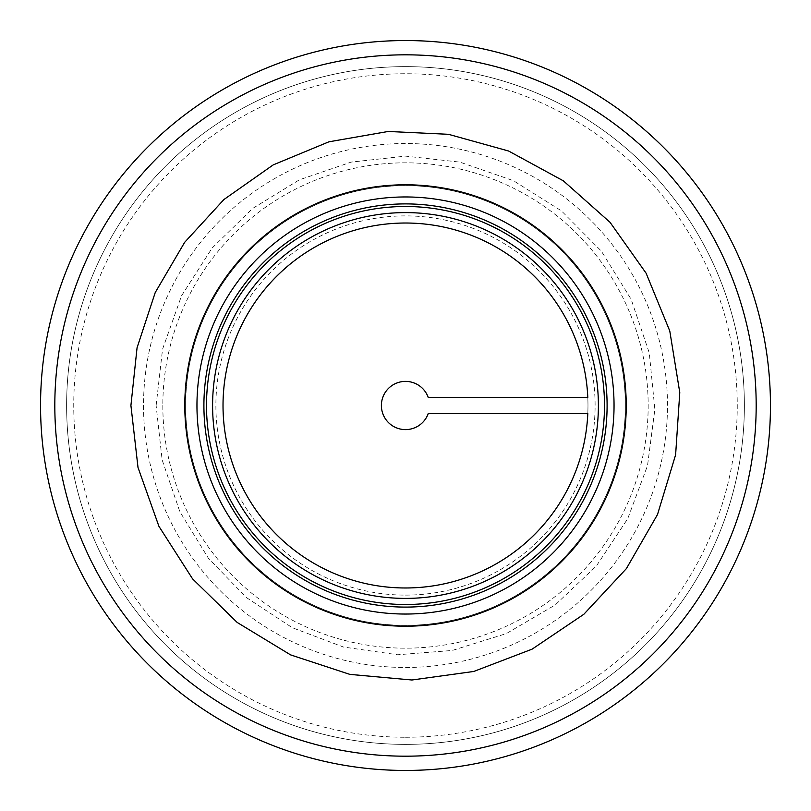 <?xml version="1.0" encoding="UTF-8"?>
<svg xmlns="http://www.w3.org/2000/svg" width="811" height="811" viewBox="0 0 811 811"><rect width="100%" height="100%" fill="white"/><g stroke="black" fill="none" stroke-linecap="round" stroke-linejoin="round"><path stroke-width="0.61" stroke-dasharray="4.05 3.04" d="M405.5 770.45A364.95 364.95 0 0 0 721.557 223.025A364.95 364.95 0 0 0 89.443 223.025A364.95 364.95 0 0 0 405.5 770.45M405.5 614.039A208.539 208.539 0 0 0 586.1 301.226A208.539 208.539 0 0 0 224.9 301.226A208.539 208.539 0 0 0 405.5 614.039A208.539 208.539 0 0 0 614.039 405.5A208.539 208.539 0 0 0 405.5 196.961A208.539 208.539 0 0 0 196.961 405.5A208.539 208.539 0 0 0 405.5 614.039M587.975 405.5A182.475 182.475 0 0 0 314.262 247.477A182.475 182.475 0 0 0 314.262 563.523A182.475 182.475 0 0 0 587.975 405.5A182.475 182.475 0 0 1 587.803 413.539A182.475 182.475 0 0 0 587.803 397.461A182.475 182.475 0 0 1 587.975 405.5M405.5 595.112A189.612 189.612 0 0 0 569.707 310.694A189.612 189.612 0 0 0 241.293 310.694A189.612 189.612 0 0 0 405.5 595.112M405.5 744.386A338.886 338.886 0 0 1 112.019 236.062A338.886 338.886 0 0 1 698.981 236.062A338.886 338.886 0 0 1 405.5 744.386A338.886 338.886 0 0 0 698.981 236.062A338.886 338.886 0 0 0 112.019 236.062A338.886 338.886 0 0 0 405.5 744.386M587.803 397.461L428.238 397.461A24.117 24.117 0 0 0 391.155 386.117A24.117 24.117 0 0 0 391.155 424.883A24.117 24.117 0 0 0 428.238 413.539L587.803 413.539M203.906 405.5A201.594 201.594 0 0 0 506.297 580.088A201.594 201.594 0 0 0 506.297 230.912A201.594 201.594 0 0 0 203.906 405.5M196.961 405.5A208.539 208.539 0 0 0 509.774 586.1A208.539 208.539 0 0 0 509.774 224.9A208.539 208.539 0 0 0 196.961 405.5A208.539 208.539 0 0 0 509.774 586.1A208.539 208.539 0 0 0 509.774 224.9A208.539 208.539 0 0 0 196.961 405.5M223.025 405.5A182.475 182.475 0 0 0 496.737 563.523A182.475 182.475 0 0 0 496.737 247.477A182.475 182.475 0 0 0 223.025 405.5M185.658 405.5A219.842 219.842 0 0 0 515.421 595.882A219.842 219.842 0 0 0 515.421 215.118A219.842 219.842 0 0 0 185.658 405.5A219.842 219.842 0 0 0 515.421 595.882A219.842 219.842 0 0 0 515.421 215.118A219.842 219.842 0 0 0 185.658 405.5M405.5 737.25A331.75 331.75 0 0 0 692.807 239.63A331.75 331.75 0 0 0 118.193 239.63A331.75 331.75 0 0 0 405.5 737.25M184.796 405.5A220.704 220.704 0 0 0 515.857 596.643A220.704 220.704 0 0 0 515.857 214.357A220.704 220.704 0 0 0 184.796 405.5M162.829 405.5A242.671 242.671 0 0 0 526.836 615.661A242.671 242.671 0 0 0 526.836 195.339A242.671 242.671 0 0 0 162.829 405.5M143.527 405.5A261.973 261.973 0 0 0 536.487 632.377A261.973 261.973 0 0 0 536.487 178.623A261.973 261.973 0 0 0 143.527 405.5M156.117 405.5L162.555 349.186L181.542 295.782L212.107 248.054L252.647 208.447L299.32 179.849L351.102 162.119L405.5 156.117L459.898 162.119L513.454 180.691L561.425 210.87L601.346 251.106L631.151 299.32L649.297 353.018L654.852 409.413L647.523 465.615L627.704 518.716L596.399 565.966L555.231 604.925L506.338 633.584L452.234 650.463L397.664 654.761L343.479 647.046L292.284 627.704L246.534 597.656L208.447 558.343L179.849 511.68L162.129 459.898L156.117 405.5"/><path stroke-width="1.22" d="M405.5 770.45A364.95 364.95 0 0 0 721.557 223.025A364.95 364.95 0 0 0 89.443 223.025A364.95 364.95 0 0 0 405.5 770.45M587.803 413.539A182.475 182.475 0 0 1 311.951 562.175A182.475 182.475 0 0 1 311.951 248.825A182.475 182.475 0 0 1 587.803 397.461L428.238 397.461A24.117 24.117 0 0 0 391.155 386.117A24.117 24.117 0 0 0 391.155 424.883A24.117 24.117 0 0 0 428.238 413.539L587.803 413.539A182.475 182.475 0 0 1 401.475 587.934A182.475 182.475 0 0 1 223.025 405.5A182.475 182.475 0 0 1 401.475 223.066A182.475 182.475 0 0 1 587.803 397.461M212.594 405.5A192.906 192.906 0 0 0 501.948 572.556A192.906 192.906 0 0 0 501.948 238.444A192.906 192.906 0 0 0 212.594 405.5A192.906 192.906 0 0 0 501.948 572.556A192.906 192.906 0 0 0 501.948 238.444A192.906 192.906 0 0 0 212.594 405.5M203.906 405.5A201.594 201.594 0 0 0 506.297 580.088A201.594 201.594 0 0 0 506.297 230.912A201.594 201.594 0 0 0 203.906 405.5M196.961 405.5A208.539 208.539 0 0 0 509.774 586.1A208.539 208.539 0 0 0 509.774 224.9A208.539 208.539 0 0 0 196.961 405.5M405.5 756.187A350.687 350.687 0 0 1 101.801 230.162A350.687 350.687 0 0 1 709.199 230.162A350.687 350.687 0 0 1 405.5 756.187M206.501 405.5A198.999 198.999 0 0 0 505 577.837A198.999 198.999 0 0 0 505 233.162A198.999 198.999 0 0 0 206.501 405.5M184.796 405.5A220.704 220.704 0 0 0 515.857 596.643A220.704 220.704 0 0 0 515.857 214.357A220.704 220.704 0 0 0 184.796 405.5M130.916 405.5L138.012 467.501L158.915 526.298L192.562 578.851L237.207 622.463L290.541 654.862L349.815 674.377L411.968 680.003L473.786 671.457L532.077 649.165L583.829 614.292L626.366 568.633L657.498 514.549L675.614 454.829L679.78 392.565L669.774 330.969L646.114 273.216L610.034 222.305L563.381 180.853L508.588 151.008L448.453 134.302L388.256 131.463L328.891 141.824L273.216 164.886L223.917 199.536L184.634 242.367L155.246 292.507L137.069 347.706L130.916 405.5"/></g></svg>
